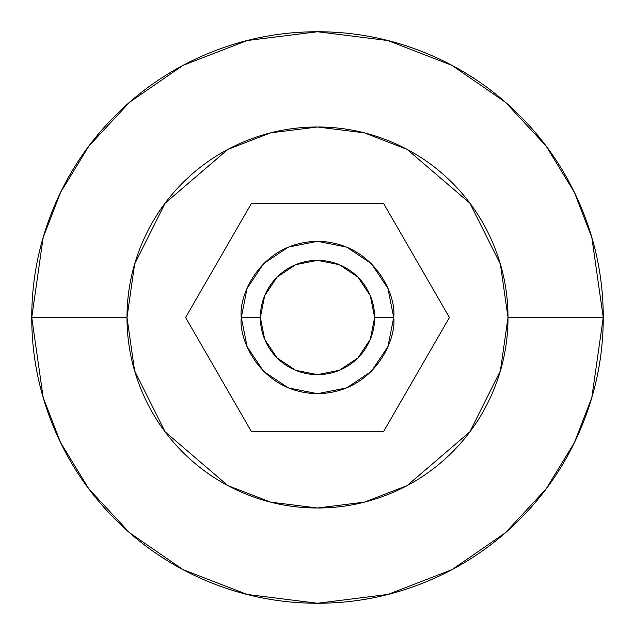 <?xml version="1.0" encoding="UTF-8"?>
<svg xmlns="http://www.w3.org/2000/svg" width="635" height="635" viewBox="0 0 635 635"><rect width="100%" height="100%" fill="white"/><g stroke="black" fill="none" stroke-linecap="round" stroke-linejoin="round"><path stroke-width="0.95" d="M217.916 261.485L251.571 203.2L383.659 203.597M260.35 317.5A57.15 57.15 0 0 1 317.5 260.35A57.15 57.15 0 0 1 374.65 317.5L393.7 317.5C396.764 295.212 373.904 242.34 317.5 241.3C261.096 242.34 238.236 295.212 241.3 317.5L260.35 317.5L264.7 295.632L277.09 277.09L295.632 264.7L317.5 260.35L339.368 264.7L357.91 277.09L370.3 295.632L374.65 317.5L370.3 339.368L357.91 357.91L339.368 370.3L317.5 374.65L295.632 370.3L277.09 357.91L264.7 339.368L260.35 317.5L241.3 317.5C238.236 295.212 261.096 242.34 317.5 241.3C373.904 242.34 396.764 295.212 393.7 317.5C396.764 339.788 373.904 392.66 317.5 393.7C261.096 392.66 238.236 339.788 241.3 317.5C238.236 339.788 261.096 392.66 317.5 393.7C373.904 392.66 396.764 339.788 393.7 317.5L374.65 317.5A57.15 57.15 0 0 1 317.5 374.65A57.15 57.15 0 0 1 260.35 317.5M417.084 373.515L383.429 431.8L251.341 431.403M127 317.5L134.62 264.16L165.1 203.2L227.854 149.416L270.605 132.858L317.5 127L364.395 132.858L407.146 149.416L469.9 203.2L500.38 264.16L508 317.5L603.25 317.5L591.82 237.49L574.357 192.286L546.1 146.05L505.389 102.211L451.969 65.365L387.842 40.545L317.5 31.75L247.158 40.545L183.031 65.365L129.611 102.211L88.9 146.05L60.642 192.286L43.18 237.49L31.75 317.5L127 317.5C127 292.235 131.834 267.938 141.502 244.602C151.17 221.258 164.933 200.66 182.793 182.793C200.66 164.933 221.258 151.17 244.602 141.502C267.938 131.834 292.235 127 317.5 127C342.765 127 367.062 131.834 390.398 141.502C413.742 151.17 434.34 164.933 452.207 182.793C470.067 200.66 483.83 221.258 493.498 244.602C503.166 267.938 508 292.235 508 317.5C508 342.765 503.166 367.062 493.498 390.398C483.83 413.742 470.067 434.34 452.207 452.207C434.34 470.067 413.742 483.83 390.398 493.498C367.062 503.166 342.765 508 317.5 508C292.235 508 267.938 503.166 244.602 493.498C221.258 483.83 200.66 470.067 182.793 452.207C164.933 434.34 151.17 413.742 141.502 390.398C131.834 367.062 127 342.765 127 317.5L31.75 317.5L43.18 237.49L60.642 192.286L88.9 146.05L129.611 102.211L183.031 65.365L247.158 40.545L317.5 31.75L387.842 40.545L451.969 65.365L505.389 102.211L546.1 146.05L574.357 192.286L591.82 237.49L603.25 317.5L591.82 397.51L574.357 442.714L546.1 488.95L505.389 532.789L451.969 569.635L387.842 594.455L317.5 603.25L247.158 594.455L183.031 569.635L129.611 532.789L88.9 488.95L60.642 442.714L43.18 397.51L31.75 317.5C31.75 355.394 38.997 391.843 53.499 426.855C68.001 461.859 88.654 492.76 115.443 519.557C142.24 546.346 173.141 566.999 208.145 581.501C243.157 596.003 279.606 603.25 317.5 603.25C355.394 603.25 391.843 596.003 426.855 581.501C461.859 566.999 492.76 546.346 519.557 519.557C546.346 492.76 566.999 461.859 581.501 426.855C596.003 391.843 603.25 355.394 603.25 317.5C603.25 279.606 596.003 243.157 581.501 208.145C566.999 173.141 546.346 142.24 519.557 115.443C492.76 88.654 461.859 68.001 426.855 53.499C391.843 38.997 355.394 31.75 317.5 31.75C279.606 31.75 243.157 38.997 208.145 53.499C173.141 68.001 142.24 88.654 115.443 115.443C88.654 142.24 68.001 173.141 53.499 208.145C38.997 243.157 31.75 279.606 31.75 317.5L43.18 397.51L60.642 442.714L88.9 488.95L129.611 532.789L183.031 569.635L247.158 594.455L317.5 603.25L387.842 594.455L451.969 569.635L505.389 532.789L546.1 488.95L574.357 442.714L591.82 397.51L603.25 317.5L508 317.5L500.38 370.84L469.9 431.8L407.146 485.584L364.395 502.142L317.5 508L270.605 502.142L227.854 485.584L165.1 431.8L134.62 370.84L127 317.5M218.638 260.239L251.571 203.2L383.429 203.2L416.489 260.461M185.579 317.5L251.571 203.2L185.579 317.5L251.571 431.8L185.579 317.5M416.362 374.761L449.421 317.5L383.429 203.2L449.421 317.5L383.429 431.8L251.571 431.8L218.511 374.539M219.329 375.952L217.916 373.515M415.671 259.048L417.084 261.485M317.476 241.3L288.338 247.102L263.62 263.62L247.102 288.338L241.3 317.5L247.102 346.662L263.62 371.38L288.338 387.898L317.5 393.7L346.662 387.898L371.38 371.38L387.898 346.662L393.7 317.5L387.898 288.338L371.38 263.62L346.662 247.102L317.524 241.3"/></g></svg>
